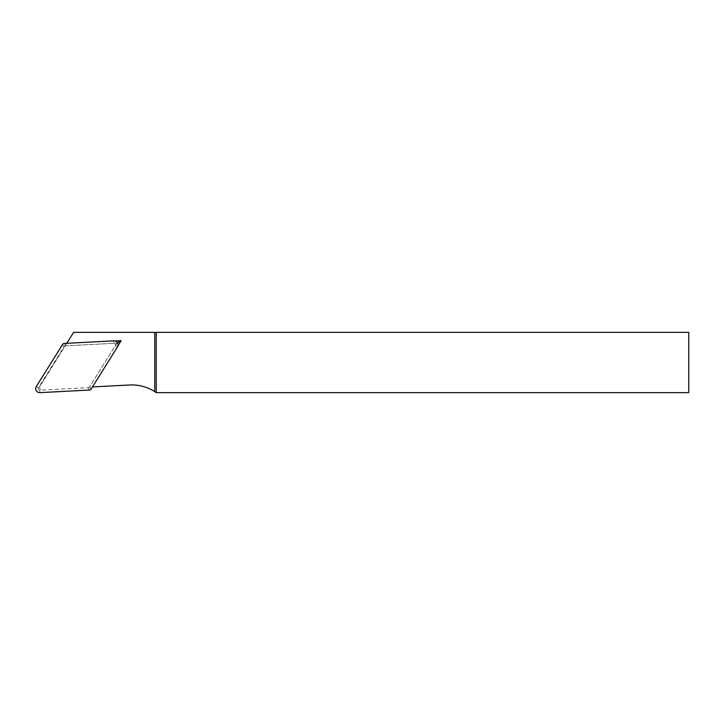 <?xml version="1.0" encoding="UTF-8"?>
<svg xmlns="http://www.w3.org/2000/svg" width="725" height="725" viewBox="0 0 725 725"><rect width="100%" height="100%" fill="white"/><g stroke="black" fill="none" stroke-linecap="round" stroke-linejoin="round"><path stroke-width="0.54" stroke-dasharray="3.62 2.72" d="M66.763 343.315L115.003 340.977M117.894 345.879L92.456 386.933M66.646 343.505L39.766 386.525A2.012 2.012 0 0 0 41.579 389.597A2.012 2.012 0 0 1 39.766 386.525L73.615 332.358L688.75 332.358L688.75 392.642L156.247 392.642A42.703 42.703 0 0 0 129.53 384.984L92.229 386.942M65.177 345.852L116.933 343.142L89.474 387.087M116.933 343.142L117.468 342.825M91.096 389.108L89.701 386.724L115.338 345.698A1.568 1.568 0 0 0 113.925 343.297L65.603 345.834L64.208 343.451M62.622 344.384L64.017 346.767L38.38 387.793A1.568 1.568 0 0 0 39.793 390.195L88.106 387.667L89.51 390.041M64.017 346.767A2.03 2.012 -120.5 0 1 65.603 345.834M89.701 386.724A2.03 2.012 59.5 0 1 88.106 387.667M113.925 343.297L113.789 340.85M115.338 345.698L117.414 346.994M39.793 390.195L39.92 392.642M38.38 387.793L36.304 386.498"/><path stroke-width="1.09" d="M115.003 340.977L121.157 340.65L117.894 345.879M92.456 386.933L129.53 384.984A42.703 42.703 0 0 1 154.742 391.636L154.742 332.358L73.615 332.358L66.763 343.315M688.75 332.358L688.75 392.642L156.247 392.642L156.247 332.358L688.75 332.358M154.742 332.358L156.247 332.358M154.742 391.636L156.247 392.642M117.468 342.825L121.157 340.65M113.789 340.85L64.208 343.451A2.03 2.012 -120.5 0 0 62.622 344.384L36.304 386.498A4.015 4.015 0 0 0 39.92 392.642L89.51 390.041A2.03 2.012 59.5 0 0 91.096 389.108L117.414 346.994A4.015 4.015 0 0 0 113.789 340.85"/></g></svg>
